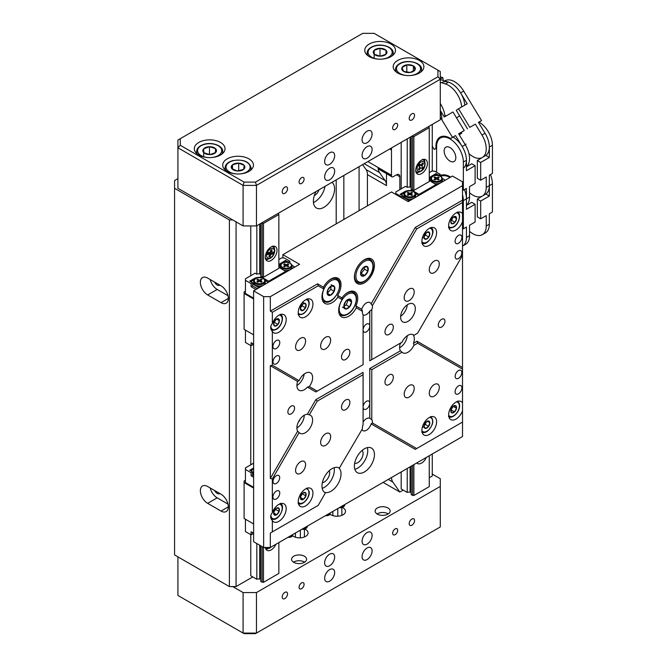 <?xml version="1.0" encoding="UTF-8"?>
<svg xmlns="http://www.w3.org/2000/svg" width="667" height="667" viewBox="0 0 667 667"><rect width="100%" height="100%" fill="white"/><g stroke="black" fill="none" stroke-linecap="round" stroke-linejoin="round"><path stroke-width="1" d="M214.549 282.058A4.861 2.81 -120 0 0 217.175 284.992A4.861 2.81 -120 0 0 219.61 285.226A4.861 2.81 -120 0 0 219.802 285.092M214.549 490.47A4.861 2.81 -120 0 0 217.175 493.397A4.861 2.81 -120 0 0 219.61 493.638A4.861 2.81 -120 0 0 219.802 493.505M316.025 191.529A15.008 8.663 120 0 0 316.483 208.037A15.008 8.663 120 0 0 323.987 207.295A15.008 8.663 120 0 0 333.658 194.497A15.008 8.663 120 0 0 331.941 182.341M313.44 202.56A15.008 8.663 120 0 0 314.682 201.926A15.008 8.663 120 0 0 325.046 186.318M314.324 195.548A6.962 4.019 120 0 0 314.682 195.356A6.962 4.019 120 0 0 319.051 189.778M210.222 279.565A10.322 5.961 -120 0 0 217.175 289.445L227.981 295.681M207.662 278.089A10.322 5.961 -120 0 0 202.501 277.572A10.322 5.961 -120 0 0 200.917 285.843A10.322 5.961 -120 0 0 207.662 294.939L221.027 302.651A10.322 5.961 -120 0 0 226.188 303.168A10.322 5.961 -120 0 0 227.772 294.897A10.322 5.961 -120 0 0 221.027 285.801L207.662 278.089M210.222 487.969A10.322 5.961 -120 0 0 217.175 497.849L227.981 504.094M207.662 486.493A10.322 5.961 -120 0 0 202.501 485.985A10.322 5.961 -120 0 0 200.917 494.247A10.322 5.961 -120 0 0 207.662 503.343L221.027 511.064A10.322 5.961 -120 0 0 226.188 511.572A10.322 5.961 -120 0 0 227.772 503.302A10.322 5.961 -120 0 0 221.027 494.214L207.662 486.493M177.914 178.639L174.571 180.574L174.571 554.936L229.39 586.576L229.39 219.935L232.733 219.935M174.571 188.286L229.39 219.935M399.841 176.73L396.506 174.796A4.727 2.726 -60 0 1 398.866 174.562A4.727 2.726 -60 0 1 399.841 176.73L399.841 189.645M386.476 185.601L367.425 174.604A14.182 8.187 120 0 0 366.083 169.593L385.134 180.59A14.182 8.187 120 0 1 386.476 185.601L386.476 173.653M367.425 174.604L367.425 205.853M359.071 166.675L359.071 210.672M362.598 164.641L366.083 169.593M236.068 221.869L236.068 586.576L252.785 576.93M367.876 161.597L391.487 175.229A14.182 8.187 120 0 0 391.504 175.863A2.36 1.367 120 0 0 391.988 176.838A2.36 1.367 120 0 0 393.171 176.722L396.506 174.796M391.496 477.547A14.182 8.187 120 0 0 392.83 482.049L399.841 492.029L403.185 490.095M391.646 147.866A14.182 8.187 120 0 0 391.487 150.017L389.703 148.991M391.487 175.229L391.487 150.017M429.256 477.747L432.266 476.013L432.266 454.01M432.266 171.119L432.266 124.421M399.841 492.029L383.133 482.374M236.068 586.576L229.39 586.576M385.134 180.59L379.465 172.528L364.199 163.715M391.988 176.838L378.623 169.118A2.36 1.367 -60 0 1 378.139 168.142A14.182 8.187 120 0 0 379.465 172.528M434.267 396.123A7.087 4.094 120 0 0 438.903 389.87A7.087 4.094 120 0 0 437.819 384.192A7.087 4.094 120 0 0 434.267 384.542A7.087 4.094 120 0 0 429.64 390.787A7.087 4.094 120 0 0 430.724 396.473A7.087 4.094 120 0 0 434.267 396.123M300.575 473.303A7.087 4.094 120 0 0 305.211 467.058A7.087 4.094 120 0 0 304.127 461.372A7.087 4.094 120 0 0 300.575 461.731A7.087 4.094 120 0 0 295.948 467.976A7.087 4.094 120 0 0 297.032 473.653A7.087 4.094 120 0 0 300.575 473.303M300.575 349.808A7.087 4.094 120 0 0 305.211 343.555A7.087 4.094 120 0 0 304.127 337.877A7.087 4.094 120 0 0 300.575 338.227A7.087 4.094 120 0 0 295.948 344.472A7.087 4.094 120 0 0 297.032 350.158A7.087 4.094 120 0 0 300.575 349.808M434.267 272.62A7.087 4.094 120 0 0 438.903 266.366A7.087 4.094 120 0 0 437.819 260.689A7.087 4.094 120 0 0 434.267 261.039A7.087 4.094 120 0 0 429.64 267.292A7.087 4.094 120 0 0 430.724 272.97A7.087 4.094 120 0 0 434.267 272.62M458.504 378.272A4.727 2.726 120 0 0 461.589 374.104A4.727 2.726 120 0 0 460.864 370.318A4.727 2.726 120 0 0 458.504 370.552A4.727 2.726 120 0 0 455.411 374.712A4.727 2.726 120 0 0 456.136 378.506A4.727 2.726 120 0 0 458.504 378.272M276.346 483.433A4.727 2.726 120 0 0 279.431 479.273A4.727 2.726 120 0 0 278.706 475.488A4.727 2.726 120 0 0 276.346 475.721A4.727 2.726 120 0 0 273.262 479.881A4.727 2.726 120 0 0 273.987 483.667A4.727 2.726 120 0 0 276.346 483.433M458.504 258.629A4.727 2.726 120 0 0 461.589 254.46A4.727 2.726 120 0 0 460.864 250.675A4.727 2.726 120 0 0 458.504 250.909A4.727 2.726 120 0 0 455.411 255.077A4.727 2.726 120 0 0 456.136 258.863A4.727 2.726 120 0 0 458.504 258.629M276.346 363.798A4.727 2.726 120 0 0 279.431 359.63A4.727 2.726 120 0 0 278.706 355.844A4.727 2.726 120 0 0 276.346 356.078A4.727 2.726 120 0 0 273.262 360.238A4.727 2.726 120 0 0 273.987 364.032A4.727 2.726 120 0 0 276.346 363.798M458.504 393.805A4.844 2.801 120 0 0 461.664 389.536A4.844 2.801 120 0 0 460.922 385.651A4.844 2.801 120 0 0 458.504 385.893A4.844 2.801 120 0 0 455.336 390.162A4.844 2.801 120 0 0 456.078 394.047A4.844 2.801 120 0 0 458.504 393.805M276.346 498.974A4.844 2.801 120 0 0 279.515 494.697A4.844 2.801 120 0 0 278.773 490.82A4.844 2.801 120 0 0 276.346 491.062A4.844 2.801 120 0 0 273.178 495.331A4.844 2.801 120 0 0 273.92 499.208A4.844 2.801 120 0 0 276.346 498.974M276.346 348.457A4.844 2.801 120 0 0 279.515 344.189A4.844 2.801 120 0 0 278.773 340.303A4.844 2.801 120 0 0 276.346 340.545A4.844 2.801 120 0 0 273.178 344.814A4.844 2.801 120 0 0 273.92 348.691A4.844 2.801 120 0 0 276.346 348.457M458.504 243.288A4.844 2.801 120 0 0 461.664 239.019A4.844 2.801 120 0 0 460.922 235.134A4.844 2.801 120 0 0 458.504 235.376A4.844 2.801 120 0 0 455.336 239.645A4.844 2.801 120 0 0 456.078 243.53A4.844 2.801 120 0 0 458.504 243.288M361.923 429.64A7.087 4.094 120 0 0 362.873 430.624A7.087 4.094 120 0 0 366.425 430.273A7.087 4.094 120 0 0 371.094 423.87L372.394 422.986A7.087 4.094 120 0 0 371.769 419.668L369.768 418.242L369.768 403.26A4.727 2.726 120 0 0 368.784 401.092A4.727 2.726 120 0 0 366.425 401.326A4.727 2.726 120 0 0 363.081 407.12A4.727 2.726 120 0 0 364.057 409.28A4.727 2.726 120 0 0 366.425 409.046A4.727 2.726 120 0 0 369.768 403.26L369.768 368.526L400.417 350.825L402.034 352.209A10.397 6.003 120 0 0 402.768 352.768A10.397 6.003 120 0 0 407.971 352.259A10.397 6.003 120 0 0 413.899 345.356L413.515 343.263A10.397 6.003 120 0 0 413.515 335.543L413.899 335.326A10.397 6.003 120 0 0 413.165 334.759A10.397 6.003 120 0 0 407.971 335.276A10.397 6.003 120 0 0 402.034 342.171L400.417 343.105A10.397 6.003 120 0 0 400.417 350.825M400.417 343.105L369.768 360.805L369.768 326.071A4.727 2.726 120 0 0 368.784 323.904A4.727 2.726 120 0 0 366.425 324.137A4.727 2.726 120 0 0 363.081 329.932A4.727 2.726 120 0 0 364.057 332.091A4.727 2.726 120 0 0 366.425 331.858A4.727 2.726 120 0 0 369.768 326.071L369.768 311.089L371.769 309.663A7.087 4.094 120 0 0 372.394 305.628L371.094 303.919A7.087 4.094 120 0 0 369.968 302.56A7.087 4.094 120 0 0 366.425 302.91A7.087 4.094 120 0 0 361.747 309.313L362.456 311.364L356.311 307.812L355.928 305.953A14.182 8.187 120 0 0 354.794 291.787A14.182 8.187 120 0 0 347.707 292.496A14.182 8.187 120 0 0 341.963 297.891L342.171 299.65L337.852 297.157L337.635 295.398A14.182 8.187 120 0 0 338.086 278.281A14.182 8.187 120 0 0 330.99 278.981A14.182 8.187 120 0 0 323.487 287.227L323.862 289.078A14.182 8.187 120 0 0 324.904 303.427A14.182 8.187 120 0 0 331.999 302.718A14.182 8.187 120 0 0 337.852 297.157M291.221 413.873A4.727 2.726 120 0 0 294.305 409.705A4.727 2.726 120 0 0 293.58 405.92A4.727 2.726 120 0 0 291.221 406.153A4.727 2.726 120 0 0 288.136 410.313A4.727 2.726 120 0 0 288.853 414.107A4.727 2.726 120 0 0 291.221 413.873M441.621 327.038A4.727 2.726 120 0 0 444.714 322.87A4.727 2.726 120 0 0 443.989 319.084A4.727 2.726 120 0 0 441.621 319.318A4.727 2.726 120 0 0 438.536 323.478A4.727 2.726 120 0 0 439.261 327.272A4.727 2.726 120 0 0 441.621 327.038M345.698 409.63A5.911 3.41 120 0 0 349.558 404.419A5.911 3.41 120 0 0 348.658 399.683A5.911 3.41 120 0 0 345.698 399.975A5.911 3.41 120 0 0 341.837 405.186A5.911 3.41 120 0 0 342.746 409.922A5.911 3.41 120 0 0 345.698 409.63M389.153 384.542A5.911 3.41 120 0 0 393.013 379.331A5.911 3.41 120 0 0 392.104 374.596A5.911 3.41 120 0 0 389.153 374.896A5.911 3.41 120 0 0 385.293 380.098A5.911 3.41 120 0 0 386.193 384.834A5.911 3.41 120 0 0 389.153 384.542M389.153 334.367A5.911 3.41 120 0 0 393.013 329.165A5.911 3.41 120 0 0 392.104 324.429A5.911 3.41 120 0 0 389.153 324.721A5.911 3.41 120 0 0 385.293 329.923A5.911 3.41 120 0 0 386.193 334.659A5.911 3.41 120 0 0 389.153 334.367M345.698 359.455A5.911 3.41 120 0 0 349.558 354.244A5.911 3.41 120 0 0 348.658 349.516A5.911 3.41 120 0 0 345.698 349.808A5.911 3.41 120 0 0 341.837 355.011A5.911 3.41 120 0 0 342.746 359.746A5.911 3.41 120 0 0 345.698 359.455M409.204 300.6A7.087 4.094 120 0 0 413.832 294.347A7.087 4.094 120 0 0 412.748 288.669A7.087 4.094 120 0 0 409.204 289.019A7.087 4.094 120 0 0 404.569 295.264A7.087 4.094 120 0 0 405.661 300.95A7.087 4.094 120 0 0 409.204 300.6M325.646 348.841A7.087 4.094 120 0 0 330.273 342.596A7.087 4.094 120 0 0 329.19 336.91A7.087 4.094 120 0 0 325.646 337.26A7.087 4.094 120 0 0 321.01 343.513A7.087 4.094 120 0 0 322.103 349.191A7.087 4.094 120 0 0 325.646 348.841M325.646 445.323A7.087 4.094 120 0 0 330.273 439.078A7.087 4.094 120 0 0 329.19 433.4A7.087 4.094 120 0 0 325.646 433.75A7.087 4.094 120 0 0 321.01 439.995A7.087 4.094 120 0 0 322.103 445.673A7.087 4.094 120 0 0 325.646 445.323M409.204 397.082A7.087 4.094 120 0 0 413.832 390.837A7.087 4.094 120 0 0 412.748 385.151A7.087 4.094 120 0 0 409.204 385.509A7.087 4.094 120 0 0 404.569 391.754A7.087 4.094 120 0 0 405.661 397.432A7.087 4.094 120 0 0 409.204 397.082M370.168 418.459L369.768 418.242A7.087 4.094 120 0 0 366.425 418.693A7.087 4.094 120 0 0 363.081 422.103M363.081 314.949A7.087 4.094 120 0 0 366.425 314.49A7.087 4.094 120 0 0 369.768 311.089M309.321 386.568A10.397 6.003 120 0 0 310.455 372.836A10.397 6.003 120 0 0 305.261 373.345A10.397 6.003 120 0 0 299.133 380.682L297.615 381.449A10.397 6.003 120 0 0 299.058 390.262A10.397 6.003 120 0 0 304.252 389.753A10.397 6.003 120 0 0 307.412 387.102L309.321 386.568L317.234 391.137L363.081 364.666L315.808 391.954L307.412 387.102M296.898 385.501A10.397 6.003 120 0 0 304.177 374.062M307.412 414.224A10.397 6.003 120 0 0 304.252 415.224A10.397 6.003 120 0 0 297.615 431.19L299.133 432.524A10.397 6.003 120 0 0 300.058 433.3A10.397 6.003 120 0 0 305.261 432.783A10.397 6.003 120 0 0 312.048 423.62A10.397 6.003 120 0 0 310.455 415.283A10.397 6.003 120 0 0 309.321 414.866L307.412 414.224L315.808 399.675L363.081 372.386L363.081 374.696L317.234 401.167L309.321 414.866M296.898 427.956A10.397 6.003 120 0 0 304.252 415.224M298.307 422.161A4.727 2.726 120 0 0 299.933 419.335M462.514 213.79A10.397 6.003 120 0 0 461.197 212.473A10.397 6.003 120 0 0 455.995 212.99A10.397 6.003 120 0 0 449.199 222.153A10.397 6.003 120 0 0 450.8 230.49A10.397 6.003 120 0 0 455.995 229.973A10.397 6.003 120 0 0 462.514 221.652L462.514 202.476L416.667 228.948L372.394 305.628M429.256 245.406A10.397 6.003 120 0 0 436.051 236.243A10.397 6.003 120 0 0 434.459 227.914A10.397 6.003 120 0 0 429.256 228.431A10.397 6.003 120 0 0 422.461 237.594A10.397 6.003 120 0 0 424.062 245.923A10.397 6.003 120 0 0 429.256 245.406M462.514 402.901A10.397 6.003 120 0 0 461.197 401.584A10.397 6.003 120 0 0 455.995 402.101A10.397 6.003 120 0 0 449.199 411.264A10.397 6.003 120 0 0 450.8 419.601A10.397 6.003 120 0 0 455.995 419.084A10.397 6.003 120 0 0 462.514 410.764L462.514 369.134L417.617 343.213L413.899 345.356M429.256 434.517A10.397 6.003 120 0 0 436.051 425.354A10.397 6.003 120 0 0 434.459 417.025A10.397 6.003 120 0 0 429.256 417.542A10.397 6.003 120 0 0 422.461 426.705A10.397 6.003 120 0 0 424.062 435.034A10.397 6.003 120 0 0 429.256 434.517M305.594 316.808A10.397 6.003 120 0 0 312.381 307.645A10.397 6.003 120 0 0 310.789 299.308A10.397 6.003 120 0 0 305.594 299.825A10.397 6.003 120 0 0 298.799 308.988A10.397 6.003 120 0 0 300.392 317.325A10.397 6.003 120 0 0 305.594 316.808M278.856 332.241A10.397 6.003 120 0 0 285.643 323.078A10.397 6.003 120 0 0 284.05 314.749A10.397 6.003 120 0 0 278.856 315.266A10.397 6.003 120 0 0 272.336 323.587C270.127 326.205 270.127 328.831 272.336 331.449A10.397 6.003 120 0 0 273.653 332.758A10.397 6.003 120 0 0 278.856 332.241M278.856 521.352A10.397 6.003 120 0 0 285.643 512.189A10.397 6.003 120 0 0 284.05 503.86A10.397 6.003 120 0 0 278.856 504.377A10.397 6.003 120 0 0 272.336 512.698C270.127 515.316 270.127 517.934 272.336 520.56A10.397 6.003 120 0 0 273.653 521.869A10.397 6.003 120 0 0 278.856 521.352M305.594 505.919A10.397 6.003 120 0 0 312.381 496.757A10.397 6.003 120 0 0 310.789 488.419A10.397 6.003 120 0 0 305.594 488.936A10.397 6.003 120 0 0 298.799 498.099A10.397 6.003 120 0 0 300.392 506.436A10.397 6.003 120 0 0 305.594 505.919M399.616 347.807A10.397 6.003 120 0 0 399.942 347.624A10.397 6.003 120 0 0 407.262 335.718M400.258 343.572A5.67 3.277 120 0 0 401.551 342.454M402.543 341.162A5.67 3.277 120 0 0 403.001 340.378M407.971 321.377A10.397 6.003 120 0 0 414.757 312.214A10.397 6.003 120 0 0 413.165 303.885A10.397 6.003 120 0 0 407.971 304.402A10.397 6.003 120 0 0 401.175 313.565A10.397 6.003 120 0 0 402.768 321.894A10.397 6.003 120 0 0 407.971 321.377M400.65 316.308A10.397 6.003 120 0 0 407.262 304.844M402.543 310.28A5.67 3.277 120 0 0 403.001 309.496M364.415 471.953A14.182 8.187 120 0 0 373.678 459.463A14.182 8.187 120 0 0 371.511 448.099A14.182 8.187 120 0 0 364.415 448.799A14.182 8.187 120 0 0 355.152 461.297A14.182 8.187 120 0 0 357.329 472.661A14.182 8.187 120 0 0 364.415 471.953M354.819 469.276A14.182 8.187 120 0 0 357.729 468.092A14.182 8.187 120 0 0 367.325 447.615M354.661 463.348A7.562 4.369 120 0 0 357.729 462.69A7.562 4.369 120 0 0 362.473 456.628A7.562 4.369 120 0 0 362.106 450.442M339.595 468.317A14.182 8.187 120 0 0 339.086 467.976A14.182 8.187 120 0 0 331.999 468.676A14.182 8.187 120 0 0 322.736 481.174A14.182 8.187 120 0 0 324.904 492.529A14.182 8.187 120 0 0 325.454 492.805L325.254 492.479A14.182 8.187 120 0 0 330.99 491.254A14.182 8.187 120 0 0 339.887 479.89A14.182 8.187 120 0 0 339.211 468.301L362.456 428.723A7.087 4.094 120 0 1 363.081 424.687L363.081 374.696M322.194 488.352A14.182 8.187 120 0 0 324.312 487.394A14.182 8.187 120 0 0 334.109 467.717M322.344 482.691A7.562 4.369 120 0 0 324.312 481.991A7.562 4.369 120 0 0 329.281 470.677M364.415 282.841A14.182 8.187 120 0 0 373.678 270.352A14.182 8.187 120 0 0 371.511 258.988A14.182 8.187 120 0 0 364.415 259.688A14.182 8.187 120 0 0 355.152 272.186A14.182 8.187 120 0 0 357.329 283.55A14.182 8.187 120 0 0 364.415 282.841M342.171 299.65A14.182 8.187 120 0 0 341.621 316.933A14.182 8.187 120 0 0 348.708 316.225A14.182 8.187 120 0 0 356.311 307.812M317.6 505.736L270.327 533.033L270.327 547.499L263.648 547.499L253.618 541.712L253.618 290.854L299.575 264.315L282.866 254.669L391.487 191.954L408.204 201.609L452.484 176.038L462.514 181.824L462.514 185.684L270.327 296.64L270.327 311.114L317.6 283.825L323.487 287.227M282.866 257.954L282.866 254.669M297.615 381.449L270.327 365.691L270.327 478.447L297.615 431.19M270.327 547.499L462.514 436.543L462.514 422.078L415.249 449.366L371.094 423.87M270.327 365.691L272.336 365.216L299.133 380.682M315.808 399.675L317.234 401.167M371.094 303.919L415.249 227.447L462.514 200.158L462.514 185.684M337.635 295.398L341.963 297.891M355.928 305.953L361.747 309.313M371.769 309.663L371.769 359.646L402.034 342.171M371.769 359.646L369.768 360.805M417.617 343.213L417.033 341.237L462.514 367.492L462.514 221.652M413.515 343.263L417.033 341.237M272.336 520.56L272.336 531.874L318.184 505.403L325.454 492.805M263.648 547.499L263.648 296.64L253.618 290.854M263.648 296.64L270.327 296.64M372.394 422.986L416.667 448.541L462.514 422.078L462.514 410.764M402.034 352.209L371.769 369.685L371.769 419.668M413.899 335.326L417.617 333.175L462.514 255.419M362.456 311.364A7.087 4.094 120 0 0 363.081 314.682L363.081 364.666M323.862 289.078L318.184 285.801L272.336 312.273L272.336 323.587M272.336 331.449L272.336 365.216M299.133 432.524L272.336 478.931L272.336 512.698M417.033 333.517L413.515 335.543M415.249 449.366L416.667 448.541M462.514 369.134L462.514 367.492M369.768 368.526L371.769 369.685M415.249 227.447L416.667 228.948M462.514 200.158L462.514 202.476M315.808 391.954L317.234 391.137M318.184 285.801L317.6 283.825M270.327 311.114L272.336 312.273M272.336 478.931L270.327 478.447M272.336 531.874L270.327 533.033M425.187 423.003A4.094 2.36 120 0 0 424.045 426.73A4.094 2.36 120 0 0 425.771 428.406A4.094 2.36 120 0 0 428.648 426.355A4.094 2.36 120 0 0 429.79 422.628A4.094 2.36 120 0 0 428.064 420.944A4.094 2.36 120 0 0 425.187 423.003L424.045 426.73L425.771 428.406L428.648 426.355L429.79 422.628L428.064 420.944L425.187 423.003M424.445 425.037L425.304 424.429L425.938 422.361M427.48 421.294L429.79 422.628M422.519 426.53L425.771 428.406M425.304 424.429L428.648 426.355M455.586 405.636A4.094 2.36 120 0 0 452.751 406.587A4.094 2.36 120 0 0 450.825 410.197A4.094 2.36 120 0 0 451.726 412.848A4.094 2.36 120 0 0 454.561 411.889A4.094 2.36 120 0 0 456.486 408.287A4.094 2.36 120 0 0 455.586 405.636L452.751 406.587L450.825 410.197L451.726 412.848L454.561 411.889L456.486 408.287L455.586 405.636M450.867 410.08L453.11 406.428M451.217 409.963L454.561 411.889M453.201 406.386L456.486 408.287M276.305 508.304A4.094 2.36 120 0 0 273.912 511.564A4.094 2.36 120 0 0 274.12 514.774A4.094 2.36 120 0 0 276.722 514.724A4.094 2.36 120 0 0 279.114 511.464A4.094 2.36 120 0 0 278.906 508.254A4.094 2.36 120 0 0 276.305 508.304L273.912 511.564L274.12 514.774L276.722 514.724L279.114 511.464L278.906 508.254L276.305 508.304M273.887 512.106L275.738 508.946M275.779 509.538L279.114 511.464M273.92 513.106L276.722 514.724M275.054 320.352A4.094 2.36 120 0 0 273.62 324.087A4.094 2.36 120 0 0 275.071 326.138A4.094 2.36 120 0 0 277.972 324.454A4.094 2.36 120 0 0 279.406 320.719A4.094 2.36 120 0 0 277.956 318.676A4.094 2.36 120 0 0 275.054 320.352L273.62 324.087L275.071 326.138L277.972 324.454L279.406 320.719L277.956 318.676L275.054 320.352M273.979 322.903L275.613 319.952M276.822 319.226L279.406 320.719M274.629 322.52L277.972 324.454M300.909 499.391A4.094 2.36 120 0 0 303.552 499.224A4.094 2.36 120 0 0 305.895 495.906A4.094 2.36 120 0 0 305.594 492.763A4.094 2.36 120 0 0 302.951 492.93A4.094 2.36 120 0 0 300.609 496.24A4.094 2.36 120 0 0 300.909 499.391L303.552 499.224L305.895 495.906L305.594 492.763L302.951 492.93L300.609 496.24L300.909 499.391M300.609 496.74L302.501 493.455M300.642 497.549L303.552 499.224M302.551 493.98L305.895 495.906M425.98 239.27A4.094 2.36 120 0 0 428.814 236.993A4.094 2.36 120 0 0 429.756 233.292A4.094 2.36 120 0 0 427.855 231.866A4.094 2.36 120 0 0 425.021 234.142A4.094 2.36 120 0 0 424.079 237.844A4.094 2.36 120 0 0 425.98 239.27L428.814 236.993L429.756 233.292L427.855 231.866L425.021 234.142L424.079 237.844L425.98 239.27L422.636 237.344M424.47 235.868L425.479 235.059L425.921 233.292M425.479 235.059L428.814 236.993M427.589 232.033L429.756 233.292M455.019 222.286A4.094 2.36 120 0 0 456.553 218.568A4.094 2.36 120 0 0 455.186 216.408A4.094 2.36 120 0 0 452.293 217.976A4.094 2.36 120 0 0 450.767 221.694A4.094 2.36 120 0 0 452.126 223.854A4.094 2.36 120 0 0 455.019 222.286L456.553 218.568L455.186 216.408L452.293 217.976L450.767 221.694L452.126 223.854L455.019 222.286L451.684 220.36L452.801 217.625M451.084 220.677L451.684 220.36M453.868 217.017L456.553 218.568M305.961 304.235A4.094 2.36 120 0 0 303.735 303.393A4.094 2.36 120 0 0 301.017 306.128A4.094 2.36 120 0 0 300.542 309.696A4.094 2.36 120 0 0 302.768 310.539A4.094 2.36 120 0 0 305.486 307.804A4.094 2.36 120 0 0 305.961 304.235L303.735 303.393L301.017 306.128L300.542 309.696L302.768 310.539L305.486 307.804L305.961 304.235L302.618 302.301M300.775 307.254L302.143 305.878L302.301 304.677M300.559 309.263L302.768 310.539M302.143 305.878L305.486 307.804M243.655 169.326A6.82 3.935 0 0 0 244.264 165.408A6.82 3.935 0 0 0 238.686 163.14A6.82 3.935 0 0 0 232.5 164.799A6.82 3.935 0 0 0 231.883 168.718A6.82 3.935 0 0 0 237.469 170.985A6.82 3.935 0 0 0 243.655 169.326L244.264 165.408L238.686 163.14L232.5 164.799L231.883 168.718L237.469 170.985L243.655 169.326M238.686 170.794L238.686 163.14M232.5 169.051L232.5 164.799M215.666 152.535A6.82 3.935 0 0 0 215.483 148.599A6.82 3.935 0 0 0 209.48 146.723A6.82 3.935 0 0 0 203.668 148.783A6.82 3.935 0 0 0 203.852 152.726A6.82 3.935 0 0 0 209.855 154.594A6.82 3.935 0 0 0 215.666 152.535L215.483 148.599L209.48 146.723L203.668 148.783L203.852 152.726L209.855 154.594L215.666 152.535M209.93 154.586L209.313 154.502M215.483 152.626L215.483 148.599M209.48 154.444L209.48 146.723M203.668 156.503L203.668 148.783M374.162 50.333A6.82 3.935 -0 0 0 374.27 54.269A6.82 3.935 -0 0 0 380.232 56.186A6.82 3.935 -0 0 0 386.085 54.169A6.82 3.935 -0 0 0 385.985 50.225A6.82 3.935 -0 0 0 380.023 48.307A6.82 3.935 -0 0 0 374.162 50.333L374.27 54.269L380.232 56.186L386.085 54.169L385.985 50.225L380.023 48.307L374.162 50.333L374.162 58.046M380.407 56.153L379.798 56.103M385.985 54.219L385.985 50.225M380.023 56.028L380.023 48.307M401.951 67.609A6.82 3.935 -0 0 0 403.685 71.419A6.82 3.935 -0 0 0 410.263 72.461A6.82 3.935 -0 0 0 415.116 69.693A6.82 3.935 -0 0 0 413.39 65.883A6.82 3.935 -0 0 0 406.803 64.841A6.82 3.935 -0 0 0 401.951 67.609L403.685 71.419L410.263 72.461L415.116 69.693L413.39 65.883L406.803 64.841L401.951 67.609M413.39 70.877L413.39 65.883M406.803 72.128L406.803 64.841M429.498 179.606A6.853 3.96 180 0 1 431.432 177.389L431.432 176.23L435.968 173.612L438.803 175.254L440.287 174.395L440.287 176.33A5.203 3.002 0 0 0 432.933 176.33A5.203 3.002 0 0 0 432.933 180.574A5.203 3.002 0 0 0 440.287 180.574A5.203 3.002 0 0 0 440.287 176.33L440.72 176.58A5.811 3.36 0 0 1 442.421 178.948A5.811 3.36 0 0 1 438.836 182.049A5.811 3.36 0 0 1 432.499 181.324A5.811 3.36 0 0 1 430.799 178.948A5.811 3.36 0 0 1 432.499 176.58A5.811 3.36 0 0 1 432.733 176.455M413.982 192.013L413.548 191.762A5.203 3.002 0 0 0 406.195 191.762A5.203 3.002 0 0 0 406.195 196.006A5.203 3.002 0 0 0 413.548 196.006A5.203 3.002 0 0 0 413.548 191.762L413.982 192.013A5.811 3.36 0 0 1 415.683 194.389A5.811 3.36 0 0 1 412.098 197.49A5.811 3.36 0 0 1 405.761 196.765A5.811 3.36 0 0 1 404.06 194.389A5.811 3.36 0 0 1 405.761 192.013A5.811 3.36 0 0 1 405.986 191.888M415.683 194.389L415.683 195.815A5.811 3.36 180 0 1 412.098 198.916A5.811 3.36 180 0 1 405.761 198.191A5.811 3.36 180 0 1 404.06 195.815L404.06 194.389M442.421 178.948L442.421 180.382A5.811 3.36 180 0 1 434.225 183.442M411.18 186.568L410.088 187.202A2.835 1.634 0 0 0 407.229 187.344L405.528 186.36L395.831 191.954L395.831 193.497L401.517 196.782L402.993 195.923L400.158 194.289L404.694 191.671A6.853 3.96 0 0 1 414.382 191.671L419.059 194.372L436.11 184.526L436.11 185.493M440.287 174.395L434.609 171.119L431.933 171.119L429.256 172.661M431.432 176.23A6.853 3.96 0 0 0 429.423 179.031A6.853 3.96 0 0 0 431.432 181.824L436.11 184.526M413.882 190.412L413.882 136.577L429.256 127.697L429.256 181.532L413.882 190.412L411.18 189.628L411.18 136.593M431.307 181.749A5.811 3.36 180 0 1 430.799 180.382L430.799 178.948M419.059 195.331L419.059 194.372M444.322 179.815L445.131 180.282M442.363 178.464L444.322 179.59L444.322 180.749M434.2 175.788L435.968 174.771L437.168 175.463M401.517 196.782L401.517 197.749M395.831 194.464L395.831 193.497M410.513 200.267L408.512 200.267L402.993 197.082L402.993 195.923M415.449 193.438L418.643 195.573M401.159 194.864L404.694 192.821A6.853 3.96 180 0 1 404.769 192.78M402.993 198.599L402.993 197.082M408.512 201.426L408.512 200.267M438.803 175.729L438.803 175.254M435.968 174.771L435.968 173.612M407.937 193.272L409.872 194.155L411.614 193.155L411.614 192.379L412.481 192.88L410.739 193.889L410.739 194.656L411.814 195.273M407.937 195.273L409.004 194.656L409.004 193.889L407.262 192.88L408.137 192.379L409.872 193.388L411.614 192.379M410.739 193.889L412.481 194.889L411.614 195.389L409.872 194.389L408.137 195.389L407.262 194.889L409.004 193.889M409.872 194.155L409.872 193.388M408.137 193.155L408.137 192.379M436.61 178.948L434.876 179.957L434 179.456L435.743 178.448L434 177.447L434.876 176.947L436.61 177.947L438.352 176.947L439.219 177.447L437.477 178.448L439.219 179.456L438.352 179.957L436.61 178.948L436.61 177.947M437.477 179.456L437.477 178.448M438.352 177.947L438.352 176.947M434.876 177.947L434.876 176.947M435.743 179.456L435.743 178.448M279.089 266.441A6.853 3.96 180 0 1 281.024 264.224L281.024 263.065L285.559 260.447L288.402 262.089L289.887 261.231L289.887 263.165A5.203 3.002 0 0 0 282.533 263.165A5.203 3.002 0 0 0 282.533 267.409A5.203 3.002 0 0 0 289.887 267.409A5.203 3.002 0 0 0 289.887 263.165L290.32 263.415A5.811 3.36 0 0 1 292.021 265.783A5.811 3.36 0 0 1 288.427 268.884A5.811 3.36 0 0 1 282.091 268.159A5.811 3.36 0 0 1 280.39 265.783A5.811 3.36 0 0 1 282.091 263.415A5.811 3.36 0 0 1 282.324 263.29M263.582 278.848L263.148 278.598A5.203 3.002 0 0 0 255.794 278.598A5.203 3.002 0 0 0 255.794 282.841A5.203 3.002 0 0 0 263.148 282.841A5.203 3.002 0 0 0 263.148 278.598L263.582 278.848A5.811 3.36 0 0 1 265.283 281.224A5.811 3.36 0 0 1 261.689 284.325A5.811 3.36 0 0 1 255.353 283.6A5.811 3.36 0 0 1 253.652 281.224A5.811 3.36 0 0 1 255.353 278.848A5.811 3.36 0 0 1 255.586 278.723M265.283 281.224L265.283 282.65A5.811 3.36 180 0 1 261.689 285.751A5.811 3.36 180 0 1 255.353 285.026A5.811 3.36 180 0 1 253.652 282.65L253.652 281.224M292.021 265.783L292.021 267.217A5.811 3.36 180 0 1 283.817 270.277M253.618 344.114L251.109 342.663L251.109 345.756L245.431 342.471L245.431 330.123M252.593 343.522L252.593 344.897L251.109 345.756M260.78 273.403L259.688 274.037A2.835 1.634 0 0 0 256.82 274.179L255.119 273.195L245.431 278.789L245.431 280.332L251.109 283.617L252.593 282.758L249.75 281.124L254.285 278.506A6.853 3.96 0 0 1 263.982 278.506L268.659 281.207L285.701 271.361L285.701 272.328M289.887 261.231L284.2 257.954L281.524 257.954L278.856 259.496M253.618 298.958L244.097 293.455L244.097 291.913L245.431 291.145M253.618 298.182L245.431 293.455L245.431 280.332M253.618 334.851L244.097 329.348L244.097 293.455M281.024 263.065A6.853 3.96 0 0 0 279.014 265.866A6.853 3.96 0 0 0 281.024 268.659L285.701 271.361M263.482 277.247L263.482 223.412L278.856 214.532L278.856 268.376L263.482 277.247L260.78 276.463L260.78 223.428M280.899 268.584A5.811 3.36 180 0 1 280.39 267.217L280.39 265.783M268.659 282.166L268.659 281.207M293.914 266.65L294.731 267.117M291.954 265.299L293.914 266.425L293.914 267.584M283.792 262.623L285.559 261.606L286.768 262.298M251.109 283.617L251.109 286.702L252.593 285.851L252.593 282.758M255.961 289.503L251.109 286.702M260.113 287.102L258.104 287.102L252.593 283.917M265.041 280.273L268.242 282.408M250.75 281.699L254.285 279.656A6.853 3.96 180 0 1 254.36 279.615M252.593 285.851L257.437 288.644M258.104 288.261L258.104 287.102M252.593 343.738L253.618 344.33M288.402 262.565L288.402 262.089M285.559 261.606L285.559 260.447M257.529 280.107L259.471 280.99L261.206 279.99L261.206 279.215L262.073 279.715L260.338 280.724L260.338 281.491L261.406 282.108M257.529 282.108L258.596 281.491L258.596 280.724L256.862 279.715L257.729 279.215L259.471 280.223L261.206 279.215M260.338 280.724L262.073 281.724L261.206 282.224L259.471 281.224L257.729 282.224L256.862 281.724L258.596 280.724M259.471 280.99L259.471 280.223M257.729 279.99L257.729 279.215M286.21 265.783L284.467 266.792L283.6 266.291L285.334 265.283L283.6 264.282L284.467 263.782L286.21 264.782L287.944 263.782L288.811 264.282L287.077 265.283L288.811 266.291L287.944 266.792L286.21 265.783L286.21 264.782M287.077 266.291L287.077 265.283M287.944 264.782L287.944 263.782M284.467 264.782L284.467 263.782M285.334 266.291L285.334 265.283M253.618 533.225L251.109 531.774L251.109 534.859L245.431 531.582L245.431 519.234M252.593 532.633L252.593 534.009L251.109 534.859M253.618 463.173L245.431 467.901L245.431 469.443L251.109 472.728L252.593 471.869L249.75 470.235L253.618 468.001M253.618 488.069L244.097 482.566L244.097 481.024L245.431 480.257M253.618 487.294L245.431 482.566L245.431 469.443M253.618 523.962L244.097 518.459L244.097 482.566M251.109 472.728L251.109 475.813L252.593 474.962L252.593 471.869M253.618 477.264L251.109 475.813M253.618 473.62L252.593 473.028M250.75 470.81L253.618 469.159M252.593 474.962L253.618 475.554M252.593 532.85L253.618 533.442M265.316 257.087A8.271 4.777 120 0 0 267.033 260.872A8.271 4.777 120 0 0 273.403 258.654A8.271 4.777 120 0 0 277.013 250.325A8.271 4.777 120 0 0 275.304 246.54A8.271 4.777 120 0 0 268.926 248.758A8.271 4.777 120 0 0 265.316 257.087M265.916 259.713A8.271 4.777 120 0 0 268.151 259.104M265.383 547.499A8.271 4.777 120 0 0 267.033 550.325A8.271 4.777 120 0 0 275.963 544.247M265.916 549.166A8.271 4.777 120 0 0 268.151 548.557M278.856 542.579L278.856 573.453L263.482 582.333L263.482 547.407M250.775 225.921L250.775 275.704M250.775 345.556L250.775 464.816M250.775 534.667L250.775 575.771L256.82 579.264A2.835 1.634 180 0 1 259.688 579.123L260.78 578.489M256.82 225.713L256.82 274.179M256.82 543.563L256.82 579.264M259.688 224.054L259.688 274.037M259.688 545.214L259.688 579.123M260.78 545.848L260.78 581.549L263.482 582.333M261.472 223.02L262.139 223.412L262.139 277.247M262.139 546.632L262.139 582.333M263.482 223.412L262.139 223.412M278.181 213.373L278.856 214.532M274.329 248.391A8.271 4.777 120 0 0 273.745 246.156M415.724 170.252A8.271 4.777 120 0 0 417.434 174.037A8.271 4.777 120 0 0 423.812 171.819A8.271 4.777 120 0 0 427.422 163.49A8.271 4.777 120 0 0 425.704 159.705A8.271 4.777 120 0 0 419.335 161.923A8.271 4.777 120 0 0 415.724 170.252M416.316 172.878A8.271 4.777 120 0 0 418.551 172.269M416.767 462.956A8.271 4.777 120 0 0 417.434 463.49A8.271 4.777 120 0 0 426.371 457.412M429.256 455.744L429.256 486.618L413.882 495.498L413.882 464.624M401.184 142.363L401.184 188.869M401.184 471.953L401.184 488.936L407.229 492.429A2.835 1.634 180 0 1 410.088 492.288L411.18 491.654M407.229 138.878L407.229 187.344M407.229 468.467L407.229 492.429M410.088 137.219L410.088 187.202M410.088 466.808L410.088 492.288M411.18 466.183L411.18 494.714L413.882 495.498M411.881 136.185L412.548 136.577L412.548 190.412M412.548 465.391L412.548 495.498M413.882 136.577L412.548 136.577M428.589 126.538L429.256 127.697M424.737 161.556A8.271 4.777 120 0 0 424.145 159.321M421.135 165.091L422.103 165.649L423.387 163.682L422.536 162.981L421.252 164.949L419.718 164.299L418.684 165.875L419.751 166.75L418.417 169.293L419.268 169.993L420.552 168.017L419.601 167.467M422.103 165.649L422.053 166.216L420.052 165.066L422.053 166.216M420.977 167.776L422.086 168.676L423.12 167.092M421.002 167.784L420.552 168.017M422.503 163.031L423.387 163.682M423.053 163.482L421.969 163.857M422.786 166.9L421.786 168.426M418.793 168.718L418.918 169.71M419.226 166.325L419.993 164.724M270.452 251.359L271.486 251.951L272.094 249.808L270.852 249.958L270.243 252.109L268.251 252.768L267.767 254.486L269.318 254.294L268.034 253.552M271.486 251.951L273.228 252.151L272.745 253.869L270.752 254.536L268.751 253.377L268.976 254.052M268.042 253.51L269.435 254.319L268.901 256.837L270.143 256.678L270.752 254.536M269.368 255.186L270.143 256.678M269.81 256.487L268.968 256.595M272.828 252.201L272.745 253.869M272.411 253.677L269.251 252.643M268.059 253.46L269.185 252.91L271.186 254.06M395.164 534.667A3.543 2.043 120 0 0 397.482 531.549A3.543 2.043 120 0 0 396.94 528.706A3.543 2.043 120 0 0 395.164 528.881A3.543 2.043 120 0 0 392.846 532.008A3.543 2.043 120 0 0 393.397 534.851A3.543 2.043 120 0 0 395.164 534.667M301.584 588.703A3.543 2.043 120 0 0 303.894 585.576A3.543 2.043 120 0 0 303.352 582.741A3.543 2.043 120 0 0 301.584 582.916A3.543 2.043 120 0 0 299.266 586.035A3.543 2.043 120 0 0 299.808 588.878A3.543 2.043 120 0 0 301.584 588.703M411.881 525.212A3.785 2.184 120 0 0 414.349 521.886A3.785 2.184 120 0 0 413.765 518.851A3.785 2.184 120 0 0 411.881 519.043A3.785 2.184 120 0 0 409.405 522.369A3.785 2.184 120 0 0 409.988 525.404A3.785 2.184 120 0 0 411.881 525.212M284.867 598.541A3.785 2.184 120 0 0 287.344 595.214A3.785 2.184 120 0 0 286.76 592.179A3.785 2.184 120 0 0 284.867 592.371A3.785 2.184 120 0 0 282.399 595.698A3.785 2.184 120 0 0 282.975 598.733A3.785 2.184 120 0 0 284.867 598.541M377.33 514.099A7.504 4.335 0 0 0 385.501 515.032A7.504 4.335 0 0 0 390.137 511.03A7.504 4.335 0 0 0 387.936 507.971A7.504 4.335 0 0 0 379.756 507.028A7.504 4.335 0 0 0 375.129 511.03A7.504 4.335 0 0 0 377.33 514.099M388.219 513.923A7.504 4.335 0 0 0 387.936 513.757A7.504 4.335 0 0 0 377.047 513.923M293.772 562.339A7.504 4.335 0 0 0 301.943 563.273A7.504 4.335 0 0 0 306.578 559.271A7.504 4.335 0 0 0 304.377 556.211A7.504 4.335 0 0 0 296.206 555.269A7.504 4.335 0 0 0 291.571 559.271A7.504 4.335 0 0 0 293.772 562.339M304.661 562.173A7.504 4.335 0 0 0 304.377 561.998A7.504 4.335 0 0 0 293.488 562.173M288.061 537.269A3.752 2.168 0 0 0 292.58 535.734A8.504 4.911 0 0 0 293.563 536.41A8.504 4.911 0 0 0 302.835 537.469A8.504 4.911 0 0 0 308.087 532.933A8.504 4.911 0 0 0 305.594 529.465A8.504 4.911 0 0 0 304.419 528.898A3.752 2.168 0 0 0 307.195 526.805A3.752 2.168 0 0 0 307.078 526.288M304.419 528.898L304.419 536.968M325.488 515.658A3.752 2.168 0 0 0 330.015 514.115A8.504 4.911 0 0 0 330.99 514.799A8.504 4.911 0 0 0 340.262 515.858A8.504 4.911 0 0 0 345.514 511.322A8.504 4.911 0 0 0 343.03 507.845A8.504 4.911 0 0 0 341.854 507.287A3.752 2.168 0 0 0 344.622 505.194A3.752 2.168 0 0 0 344.514 504.669M341.854 507.287L341.854 515.358M329.656 565.741A7.087 4.094 120 0 0 334.292 559.488A7.087 4.094 120 0 0 333.2 553.81A7.087 4.094 120 0 0 329.656 554.16A7.087 4.094 120 0 0 325.021 560.405A7.087 4.094 120 0 0 326.113 566.091A7.087 4.094 120 0 0 329.656 565.741M367.092 544.13A7.087 4.094 120 0 0 371.719 537.877A7.087 4.094 120 0 0 370.635 532.199A7.087 4.094 120 0 0 367.092 532.549A7.087 4.094 120 0 0 362.456 538.794A7.087 4.094 120 0 0 363.548 544.48A7.087 4.094 120 0 0 367.092 544.13M367.092 559.563A7.087 4.094 120 0 0 371.719 553.318A7.087 4.094 120 0 0 370.635 547.632A7.087 4.094 120 0 0 367.092 547.982A7.087 4.094 120 0 0 362.456 554.235A7.087 4.094 120 0 0 363.548 559.913A7.087 4.094 120 0 0 367.092 559.563M329.656 581.174A7.087 4.094 120 0 0 334.292 574.929A7.087 4.094 120 0 0 333.2 569.251A7.087 4.094 120 0 0 329.656 569.601A7.087 4.094 120 0 0 325.021 575.846A7.087 4.094 120 0 0 326.113 581.524A7.087 4.094 120 0 0 329.656 581.174M177.914 556.862L177.914 595.456L243.088 633.083L243.088 592.563L232.733 586.576M243.088 592.563L256.462 592.563L256.462 633.083L440.287 526.955L440.287 486.426L256.462 592.563M440.287 486.426L440.287 478.714L432.266 474.079M295.431 537.227L295.431 533.016M300.358 537.827L300.358 530.165M332.858 515.608L332.858 511.397M337.794 516.216L337.794 508.554M255.478 633.65L244.072 633.65L243.088 633.083L256.462 633.083L255.478 633.65M288.469 537.035A3.268 1.893 0 0 0 291.271 536.501A3.268 1.893 0 0 0 292.196 534.876M292.438 534.742A3.752 2.168 180 0 1 292.713 535.559A3.752 2.168 180 0 1 292.688 535.818M302.943 528.673A3.268 1.893 0 0 0 305.753 528.139A3.268 1.893 0 0 0 306.67 526.521M306.912 526.38A3.752 2.168 180 0 1 307.179 527.005M304.419 529.29A3.752 2.168 180 0 1 302.026 529.206M325.896 515.416A3.268 1.893 0 0 0 328.706 514.891A3.268 1.893 0 0 0 329.631 513.265M329.865 513.131A3.752 2.168 180 0 1 330.148 513.949A3.752 2.168 180 0 1 330.115 514.207M340.378 507.062A3.268 1.893 0 0 0 343.188 506.528A3.268 1.893 0 0 0 344.105 504.911M344.347 504.769A3.752 2.168 180 0 1 344.606 505.386M341.854 507.679A3.752 2.168 180 0 1 339.461 507.595M301.584 177.672A3.543 2.043 120 0 0 299.266 180.799A3.543 2.043 120 0 0 299.808 183.642A3.543 2.043 120 0 0 301.584 183.467A3.543 2.043 120 0 0 303.894 180.34A3.543 2.043 120 0 0 303.352 177.497A3.543 2.043 120 0 0 301.584 177.672M395.164 123.645A3.543 2.043 120 0 0 392.846 126.772A3.543 2.043 120 0 0 393.397 129.606A3.543 2.043 120 0 0 395.164 129.431A3.543 2.043 120 0 0 397.482 126.313A3.543 2.043 120 0 0 396.94 123.47A3.543 2.043 120 0 0 395.164 123.645M284.867 187.135A3.785 2.184 120 0 0 282.399 190.462A3.785 2.184 120 0 0 282.975 193.497A3.785 2.184 120 0 0 284.867 193.305A3.785 2.184 120 0 0 287.344 189.978A3.785 2.184 120 0 0 286.76 186.943A3.785 2.184 120 0 0 284.867 187.135M411.881 113.807A3.785 2.184 120 0 0 409.405 117.134A3.785 2.184 120 0 0 409.988 120.168A3.785 2.184 120 0 0 411.881 119.977A3.785 2.184 120 0 0 414.349 116.65A3.785 2.184 120 0 0 413.765 113.615A3.785 2.184 120 0 0 411.881 113.807M367.092 146.607A7.087 4.094 120 0 0 362.456 152.86A7.087 4.094 120 0 0 363.548 158.538A7.087 4.094 120 0 0 367.092 158.187A7.087 4.094 120 0 0 371.719 151.943A7.087 4.094 120 0 0 370.635 146.256A7.087 4.094 120 0 0 367.092 146.607M329.656 168.217A7.087 4.094 120 0 0 325.021 174.471A7.087 4.094 120 0 0 326.113 180.148A7.087 4.094 120 0 0 329.656 179.798A7.087 4.094 120 0 0 334.292 173.553A7.087 4.094 120 0 0 333.2 167.867A7.087 4.094 120 0 0 329.656 168.217M329.656 152.785A7.087 4.094 120 0 0 325.021 159.029A7.087 4.094 120 0 0 326.113 164.716A7.087 4.094 120 0 0 329.656 164.365A7.087 4.094 120 0 0 334.292 158.112A7.087 4.094 120 0 0 333.2 152.435A7.087 4.094 120 0 0 329.656 152.785M367.092 131.174A7.087 4.094 120 0 0 362.456 137.419A7.087 4.094 120 0 0 363.548 143.097A7.087 4.094 120 0 0 367.092 142.746A7.087 4.094 120 0 0 371.719 136.502A7.087 4.094 120 0 0 370.635 130.824A7.087 4.094 120 0 0 367.092 131.174M198.808 155.002A15.366 8.871 -0 0 0 215.549 156.928A15.366 8.871 -0 0 0 225.029 148.733A15.366 8.871 -0 0 0 220.527 142.463A15.366 8.871 -0 0 0 203.785 140.537A15.366 8.871 -0 0 0 194.305 148.733A15.366 8.871 -0 0 0 198.808 155.002M227.214 171.402A15.366 8.871 -0 0 0 243.955 173.328A15.366 8.871 -0 0 0 253.435 165.133A15.366 8.871 -0 0 0 248.941 158.863A15.366 8.871 -0 0 0 232.199 156.937A15.366 8.871 -0 0 0 222.711 165.133A15.366 8.871 -0 0 0 227.214 171.402M397.674 72.995A15.366 8.871 -0 0 0 414.415 74.912A15.366 8.871 -0 0 0 423.895 66.717A15.366 8.871 -0 0 0 419.401 60.447A15.366 8.871 -0 0 0 402.66 58.529A15.366 8.871 -0 0 0 393.171 66.717A15.366 8.871 -0 0 0 397.674 72.995M369.26 56.587A15.366 8.871 -0 0 0 386.001 58.513A15.366 8.871 -0 0 0 395.489 50.317A15.366 8.871 -0 0 0 390.987 44.047A15.366 8.871 -0 0 0 374.245 42.121A15.366 8.871 -0 0 0 364.766 50.317A15.366 8.871 -0 0 0 369.26 56.587M256.462 225.921L440.287 119.785L440.287 79.265L256.462 185.393L256.462 225.921L243.088 225.921L243.088 185.393L177.914 147.766L177.914 188.286L243.088 225.921M437.927 70.177L374.137 33.35L362.723 33.35L180.282 138.686L180.282 145.273L244.072 182.099L255.478 182.099L437.927 76.772L437.927 70.177L440.287 71.544L440.287 79.265L437.927 76.772M255.478 182.099L256.462 185.393L243.088 185.393L244.072 182.099M180.282 145.273L177.914 147.766L177.914 140.045L180.282 138.686M331.324 285.935A5.461 3.152 120 0 0 327.822 289.845A5.461 3.152 120 0 0 327.497 294.472A5.461 3.152 120 0 0 330.665 295.189A5.461 3.152 120 0 0 334.159 291.279A5.461 3.152 120 0 0 334.484 286.652A5.461 3.152 120 0 0 331.324 285.935L327.822 289.845L327.497 294.472L330.665 295.189L334.159 291.279L334.484 286.652L331.324 285.935M327.48 293.088L330.815 289.353L331.04 286.185M330.815 289.353L334.159 291.279M331.14 284.726L334.484 286.652M327.48 293.355L330.665 295.189M367.592 266.9A5.461 3.152 120 0 0 364.099 267.008A5.461 3.152 120 0 0 360.93 271.377A5.461 3.152 120 0 0 361.247 275.638A5.461 3.152 120 0 0 364.732 275.521A5.461 3.152 120 0 0 367.909 271.152A5.461 3.152 120 0 0 367.592 266.9L364.099 267.008L360.93 271.377L361.247 275.638L364.732 275.521L367.909 271.152L367.592 266.9M360.964 273.612L364.566 269.226L364.399 266.967M361.389 273.595L364.732 275.521M364.566 269.226L367.909 271.152M345.814 301.276A5.461 3.152 120 0 0 343.847 306.245A5.461 3.152 120 0 0 345.739 309.038A5.461 3.152 120 0 0 349.6 306.862A5.461 3.152 120 0 0 351.567 301.893A5.461 3.152 120 0 0 349.675 299.099A5.461 3.152 120 0 0 345.814 301.276L343.847 306.245L345.739 309.038L349.6 306.862L351.567 301.893L349.675 299.099L345.814 301.276M343.864 306.286L346.256 304.936L348.132 299.833M348.224 299.967L351.567 301.893M342.396 307.112L345.739 309.038M346.256 304.936L349.6 306.862M440.287 76.847L442.78 77.622L443.297 80.532M440.287 82.341L445.389 83.925A18.909 10.914 60 0 1 461.697 106.945M464.791 105.161A18.909 10.914 -120 0 0 448.474 82.141L440.287 79.59M440.287 79.056L442.78 77.622M446.231 115.875L444.864 115.449M459.521 115.683A18.909 10.914 60 0 1 457.837 117.075A18.909 10.914 60 0 1 456.411 117.684A18.909 10.914 -120 0 0 457.837 117.075A18.909 10.914 -120 0 0 459.521 115.683M440.287 111.431A18.909 10.914 60 0 1 441.954 120.01M440.287 103.518A18.909 10.914 60 0 1 444.989 116.592M445.998 156.978A8.271 4.777 60 0 1 445.848 147.165A8.271 4.777 60 0 1 453.96 151.676A8.271 4.777 60 0 1 454.119 161.489A8.271 4.777 60 0 1 445.998 156.978M444.739 80.982L445.114 80.757A18.909 10.914 60 0 1 463.673 91.079L481.549 120.577L478.522 122.478M442.029 82.55A18.909 10.914 60 0 1 460.58 92.863L467.192 103.769L458.529 108.771L469.793 127.355L475.363 124.145L481.974 135.051A18.909 10.914 60 0 1 482.324 157.487A18.909 10.914 60 0 1 468.943 153.593A18.909 10.914 -120 0 0 482.324 157.487A18.909 10.914 -120 0 0 482.741 157.229L477.33 160.539L480.674 162.465L480.674 180.215L486.243 177.005L486.243 187.419A18.909 10.914 60 0 1 482.324 196.081A18.909 10.914 60 0 1 469.535 192.721A18.909 10.914 -120 0 0 482.324 196.081A18.909 10.914 -120 0 0 482.741 195.823L477.33 199.133L480.674 201.059L480.674 218.809L486.243 215.599L486.243 226.013A18.909 10.914 60 0 1 482.324 234.676A18.909 10.914 60 0 1 469.535 231.316M479.114 122.136A18.909 10.914 60 0 1 492.429 145.256L489.336 147.04L489.336 157.462L485.834 155.436A18.909 10.914 -120 0 0 485.067 133.267L478.456 122.361L481.549 120.577M436.61 148.124L434.267 149.475L432.266 146.173M459.288 134.842L461.714 133.225L461.264 132.483M469.793 127.355L475.363 124.145M467.517 128.873L456.253 110.288L458.529 108.771M440.287 117.267L452.468 137.36L450.684 138.544L455.561 135.576L462.173 146.49L465.266 144.697L458.654 133.792L464.224 130.574L452.96 111.989L444.297 116.992L440.287 110.38M450.684 138.544A19.852 11.464 -120 0 0 440.053 137.135A19.852 11.464 -120 0 0 436.051 148.291L434.267 149.475M436.61 147.966L436.051 148.291M440.595 137.919A19.852 11.464 60 0 1 441.721 136.452M462.173 146.49A18.909 10.914 60 0 1 463.348 168.351M465.266 144.697A18.909 10.914 60 0 1 466.441 166.567M459.188 134.684L461.714 133.225M452.468 137.36L455.561 135.576M464.224 130.574L458.738 133.942M444.13 150.95A8.271 4.777 -120 0 0 447.74 159.271A8.271 4.777 -120 0 0 454.119 161.489A8.271 4.777 -120 0 0 455.828 157.704A8.271 4.777 -120 0 0 452.218 149.383A8.271 4.777 -120 0 0 445.848 147.165A8.271 4.777 -120 0 0 444.13 150.95M492.429 145.256L492.429 173.428L489.336 175.221L489.336 196.056L480.674 201.059M489.336 157.462L480.674 162.465M436.61 172.278L436.61 146.607A18.909 10.914 60 0 1 440.528 137.952A18.909 10.914 60 0 1 455.094 143.021A18.909 10.914 60 0 1 463.348 162.048L463.348 190.22L462.514 189.736M489.336 196.056L485.834 194.03A18.909 10.914 -120 0 0 489.336 185.634L486.243 187.419M477.33 160.539L477.33 178.289L480.674 180.215M482.741 157.229L485.818 155.453M466.441 166.825L471.761 163.749L475.104 165.683L466.441 170.685L466.441 160.263L463.348 162.048M466.083 144.064L465.191 144.581M453.126 137.135A18.909 10.914 60 0 1 466.441 160.263M450.634 177.105A19.852 11.464 -120 0 0 440.287 175.604M440.954 175.296L440.287 175.679M463.348 190.22L466.441 188.436L466.441 209.28L475.104 204.277L471.761 202.343L466.441 205.419M475.104 165.683L475.104 183.433L469.535 186.652L469.535 197.073A18.909 10.914 60 0 1 466.441 205.161M490.428 174.587A18.909 10.914 60 0 1 492.429 183.85L492.429 212.023L489.336 213.807L489.336 224.229L486.243 226.013M482.324 234.676L485.418 232.883A18.909 10.914 -120 0 0 489.336 224.229M477.33 199.133L477.33 216.883L480.674 218.809M482.741 195.823L485.818 194.047M464.44 189.586A18.909 10.914 60 0 1 466.441 198.858L469.535 197.073M462.514 194.789A18.909 10.914 60 0 1 463.348 200.642L463.348 228.814L462.514 228.331M443.555 174.804L440.595 176.505A18.909 10.914 60 0 1 449.983 177.48M463.348 228.814L466.441 227.03L466.441 237.452A18.909 10.914 60 0 1 462.523 246.106A18.909 10.914 60 0 1 462.514 246.115L465.616 244.322A18.909 10.914 60 0 0 469.535 235.668L469.535 225.246L475.104 222.028L475.104 204.277M217.175 289.445L207.662 294.939M217.175 497.849L207.662 503.343M336.201 223.879L336.201 179.882M343.838 175.471L343.838 219.468M378.139 168.142L391.504 175.863M392.83 482.049L388.269 479.415M228.331 506.853L221.027 511.064M228.331 298.441L221.027 302.651M421.911 430.674A8.037 4.636 120 0 0 427.58 430.807A8.037 4.636 120 0 0 432.499 422.678A8.037 4.636 120 0 0 429.606 417.35M448.649 415.233A8.037 4.636 120 0 0 455.903 413.974A8.037 4.636 120 0 0 459.054 404.069A8.037 4.636 120 0 0 456.345 401.909M273.078 519.326A8.979 5.186 -60 0 1 271.352 518.909A8.979 5.186 -60 0 1 271.144 518.768M270.852 515.291A8.037 4.636 120 0 0 274.037 518.851A8.037 4.636 120 0 0 281.574 511.572A8.037 4.636 120 0 0 279.206 504.185M271.352 329.798A8.979 5.186 -60 0 1 271.144 329.656L271.352 329.798C271.878 330.59 273.537 330.457 276.338 329.381C281.983 326.43 284.576 315.941 280.332 314.24M270.852 326.18A8.037 4.636 120 0 0 276.53 328.956A8.037 4.636 120 0 0 282.024 320.81A8.037 4.636 120 0 0 279.206 315.074M298.249 502.068A8.037 4.636 120 0 0 304.927 501.384A8.037 4.636 120 0 0 308.904 492.129A8.037 4.636 120 0 0 305.945 488.744M421.911 241.562A8.037 4.636 120 0 0 422.636 242.346A8.037 4.636 120 0 0 430.649 238.361A8.037 4.636 120 0 0 431.207 228.789A8.037 4.636 120 0 0 429.606 228.239M448.649 226.13A8.037 4.636 120 0 0 453.477 226.797A8.037 4.636 120 0 0 459.146 218.668A8.037 4.636 120 0 0 456.345 212.798M298.249 312.965A8.037 4.636 120 0 0 304.177 312.906A8.037 4.636 120 0 0 308.854 304.819A8.037 4.636 120 0 0 305.945 299.633M226.005 170.619A12.998 7.504 180 0 1 225.079 167.834C225.263 164.516 227.822 162.106 232.766 160.605C243.238 159.063 249.341 161.472 251.075 167.834A12.998 7.504 180 0 1 250.15 170.619M240.003 173.929A12.056 6.962 0 0 0 243.147 173.378A12.056 6.962 0 0 0 249.016 164.14A12.056 6.962 0 0 0 233.008 160.747A12.056 6.962 0 0 0 226.138 168.009A12.056 6.962 0 0 0 236.151 173.929M197.599 154.219A12.998 7.504 180 0 1 196.665 151.434C196.782 148.483 198.908 146.206 203.043 144.614C211.264 141.396 223.245 145.614 222.67 151.434A12.998 7.504 180 0 1 221.736 154.219M211.589 157.529A12.056 6.962 0 0 0 215.975 156.587A12.056 6.962 0 0 0 219.935 147.015A12.056 6.962 0 0 0 203.36 144.731A12.056 6.962 0 0 0 197.841 152.009A12.056 6.962 0 0 0 207.745 157.529M368.051 55.803A12.998 7.504 180 0 1 367.125 53.018C367.25 50.025 369.418 47.741 373.637 46.148C381.866 43.013 393.688 47.24 393.121 53.018A12.998 7.504 180 0 1 392.196 55.803M382.049 59.113A12.056 6.962 -0 0 0 386.31 58.221A12.056 6.962 -0 0 0 390.47 48.674A12.056 6.962 -0 0 0 373.945 46.273A12.056 6.962 -0 0 0 368.284 53.552A12.056 6.962 -0 0 0 378.197 59.113M396.465 72.203A12.998 7.504 180 0 1 395.539 69.418C395.573 67.167 396.923 65.241 399.591 63.648C407.237 58.829 422.286 62.823 421.536 69.418A12.998 7.504 180 0 1 420.61 72.203M410.463 75.521A12.056 6.962 -0 0 0 417.008 73.595A12.056 6.962 -0 0 0 417.108 63.757A12.056 6.962 -0 0 0 400.058 63.699A12.056 6.962 -0 0 0 397.057 70.769A12.056 6.962 -0 0 0 406.612 75.521M414.382 192.271L414.382 191.671M404.694 192.821L404.694 191.671M263.982 279.106L263.982 278.506M254.285 279.656L254.285 278.506M265.233 547.899L266.808 548.441A6.828 3.944 -60 0 1 265.508 547.499M269.902 547.499A5.436 3.135 -60 0 1 267.817 547.499M422.203 159.788A6.828 3.944 -60 0 1 423.82 160.322A6.828 3.944 -60 0 1 423.962 160.455C426.371 162.906 425.121 172.128 417.208 172.153A6.828 3.944 -60 0 1 416.375 171.719A6.828 3.944 -60 0 1 415.758 170.96M423.87 161.948A5.436 3.135 -60 0 1 423.345 168.493A5.436 3.135 -60 0 1 417.934 171.019A5.436 3.135 -60 0 1 418.459 164.474A5.436 3.135 -60 0 1 423.87 161.948M271.803 246.623A6.828 3.944 -60 0 1 273.562 247.29L272.303 246.198M266.917 253.76A5.436 3.135 -60 0 1 271.903 248.374A5.436 3.135 -60 0 1 274.079 252.876A5.436 3.135 -60 0 1 269.093 258.262A5.436 3.135 -60 0 1 266.917 253.76M273.562 247.29C274.754 248.516 275.046 250.317 274.437 252.685C273.07 256.97 270.527 259.063 266.808 258.988A6.828 3.944 -60 0 1 265.349 257.796M271.486 252.234L270.385 251.601M325.071 301.918A12.998 7.504 -60 0 1 323.828 301.434A12.998 7.504 -60 0 1 322.453 300.2M327.83 281.407A12.998 7.504 -60 0 1 335.576 278.439A12.998 7.504 -60 0 1 336.827 278.923L334.659 277.672M335.868 279.673A12.056 6.962 120 0 0 324.004 288.978A12.056 6.962 120 0 0 326.121 301.451A12.056 6.962 120 0 0 337.986 292.154A12.056 6.962 120 0 0 335.868 279.673M355.086 280.89L357.245 282.141A12.998 7.504 -60 0 1 354.586 277.047A12.998 7.504 -60 0 1 354.902 273.103M361.247 262.106A12.998 7.504 -60 0 1 370.243 259.621C371.969 260.639 372.945 262.464 373.187 265.099C374.312 274.079 362.831 286.31 357.245 282.141M372.911 265.549A12.056 6.962 120 0 0 363.715 261.864A12.056 6.962 120 0 0 355.92 276.98A12.056 6.962 120 0 0 365.116 280.674A12.056 6.962 120 0 0 372.911 265.549M344.539 294.914A12.998 7.504 -60 0 1 347.14 293.013A12.998 7.504 -60 0 1 353.535 292.429C359.688 295.097 355.469 310.322 347.399 314.407C344.756 315.841 342.463 316.016 340.537 314.941A12.998 7.504 -60 0 1 339.161 313.707M347.807 294.172A12.056 6.962 120 0 0 339.186 308.879A12.056 6.962 120 0 0 347.607 313.965A12.056 6.962 120 0 0 356.228 299.266A12.056 6.962 120 0 0 347.807 294.172M448.474 82.141L445.389 83.925M463.673 91.079L460.58 92.863M485.067 133.267L481.974 135.051M492.429 183.85L489.336 185.634M466.441 198.858L463.348 200.642M466.441 237.452L469.535 235.668M421.761 432.066C423.353 432.966 425.254 432.675 427.464 431.19C433.183 425.371 434.267 420.485 430.74 416.516M457.479 401.075L459.28 403.377C461.522 410.48 452.501 419.668 448.499 416.633M271.144 518.784L273.387 519.41C279.756 519.876 285.86 505.478 280.332 503.352M298.091 503.468C301.884 506.495 310.113 497.966 309.18 491.654L307.07 487.911M421.761 242.963C427.239 247.215 437.118 231.065 431.099 227.647L430.74 227.405M457.479 211.964C461.806 213.69 459.004 224.471 453.252 227.239C450.65 228.181 449.066 228.272 448.499 227.522M307.07 298.799C308.729 299.791 309.413 301.709 309.121 304.561C306.795 312.223 303.118 315.491 298.091 314.357M251.075 167.834L251.075 169.86M225.079 167.834L225.079 169.86M222.67 151.434L222.67 153.46M196.665 151.434L196.665 153.46M367.125 53.018L367.125 55.044M393.121 53.018L393.121 55.044M395.539 69.418L395.539 71.444M421.536 69.418L421.536 71.444M440.287 176.33L440.72 176.58M406.195 191.762L405.761 192.013M432.933 176.33L432.499 176.58M289.887 263.165L290.32 263.415M255.794 278.598L255.353 278.848M282.533 263.165L282.091 263.415M266.808 548.441L269.201 548.324L271.719 546.698M419.034 461.647L422.128 459.863M422.703 159.363L423.962 160.455M415.633 171.611L417.208 172.153M265.233 258.446L266.808 258.988M270.377 251.642L271.561 252.326M322.661 300.767L325.246 301.984C334.142 304.952 345.356 282.6 336.827 278.923M370.243 259.621L368.084 258.371M340.537 314.941L339.378 314.274M353.535 292.429L351.367 291.179M443.555 136.21L440.528 137.952"/></g></svg>
